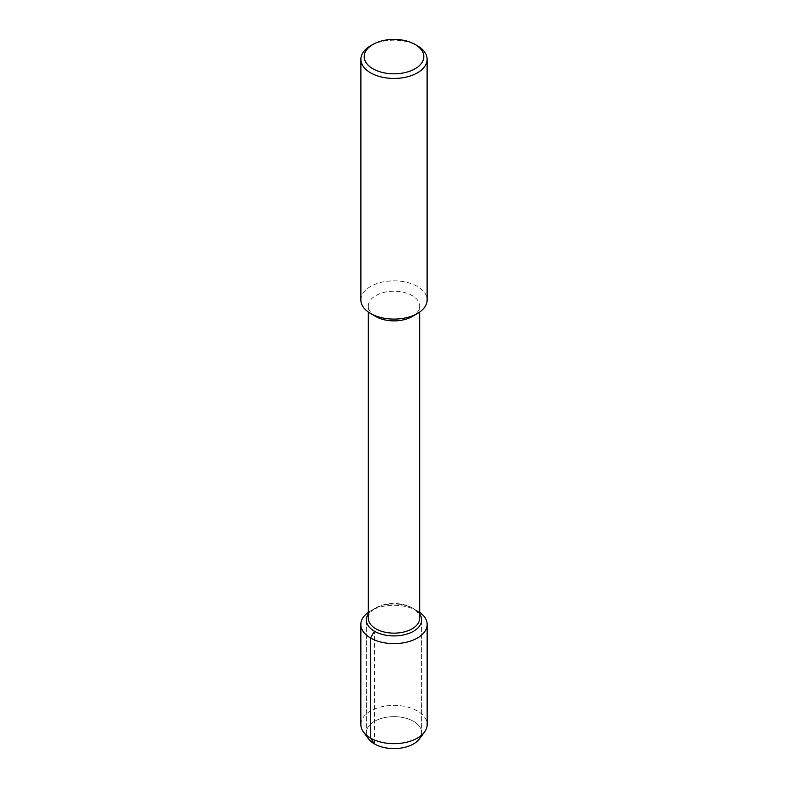 <?xml version="1.0" encoding="UTF-8"?>
<svg xmlns="http://www.w3.org/2000/svg" width="788" height="788" viewBox="0 0 788 788"><rect width="100%" height="100%" fill="white"/><g stroke="black" fill="none" stroke-linecap="round" stroke-linejoin="round"><path stroke-width="0.59" stroke-dasharray="3.94 2.96" d="M366.784 735.46A27.649 15.967 180 0 1 366.351 732.633A27.649 15.967 180 0 1 383.421 717.888A27.649 15.967 180 0 1 413.552 721.345A27.649 15.967 180 0 1 421.649 732.633A27.649 15.967 180 0 1 421.216 735.46M375.846 316.54A25.669 14.814 180 0 1 368.331 306.059A25.669 14.814 180 0 1 384.18 292.368A25.669 14.814 180 0 1 412.154 295.589A25.669 14.814 180 0 1 419.669 306.059A25.669 14.814 180 0 1 412.154 316.54M368.331 618.314A25.669 14.814 180 0 1 375.748 607.903A25.669 14.814 180 0 1 412.154 607.844A25.669 14.814 180 0 1 412.252 607.903A25.669 14.814 180 0 1 419.669 618.324M360.884 299.972A33.116 19.119 180 0 1 381.323 282.311A33.116 19.119 180 0 1 417.413 286.458A33.116 19.119 180 0 1 427.116 299.982M370.577 45.793A33.116 19.119 180 0 1 417.413 45.793M368.331 612.345A33.155 19.148 180 0 1 370.419 611.005A33.155 19.148 180 0 1 417.443 610.936A33.155 19.148 180 0 1 417.581 611.005L413.661 608.72A27.649 15.967 180 0 0 413.552 608.661A27.649 15.967 180 0 0 374.339 608.72A27.649 15.967 180 0 0 368.331 614.01A27.649 15.967 180 0 1 374.339 608.72A27.649 15.967 180 0 1 413.552 608.661A27.649 15.967 180 0 1 413.661 608.72A27.649 15.967 180 0 1 419.669 614.01A27.649 15.967 180 0 0 413.661 608.72L412.252 607.903M360.845 724.517A33.155 19.148 180 0 1 381.313 706.836A33.155 19.148 180 0 1 417.443 710.983A33.155 19.148 180 0 1 427.155 724.527M368.567 738.898A27.649 15.967 180 0 1 366.351 732.633A27.649 15.967 180 0 1 383.421 717.888A27.649 15.967 180 0 1 413.552 721.345A27.649 15.967 180 0 1 421.649 732.633A27.649 15.967 180 0 1 419.443 738.898M417.581 611.005A33.155 19.148 180 0 1 419.669 612.345M374.448 743.921L374.448 631.237M419.669 306.059L419.669 312.058M368.331 306.059L368.331 312.058M370.429 611.005L375.748 607.903M421.649 619.949L421.649 732.633L421.649 619.949M366.351 619.949L366.351 732.633L366.351 619.949"/><path stroke-width="1.18" d="M421.216 735.46A27.649 15.967 180 0 1 394 748.6A27.649 15.967 180 0 1 366.784 735.46M417.413 45.793A33.116 19.119 180 0 1 417.423 45.793A33.116 19.119 180 0 1 427.116 59.317L427.116 299.982A33.116 19.119 180 0 1 417.423 313.496L412.154 316.54A25.669 14.814 180 0 1 375.846 316.54L370.577 313.496A33.116 19.119 180 0 1 360.884 299.972L360.884 59.317A33.116 19.119 180 0 1 370.577 45.793L372.921 44.443A29.806 17.208 180 0 1 415.079 44.443L415.079 44.443A29.806 17.208 180 0 1 415.079 68.773A29.806 17.208 180 0 1 372.921 68.773A29.806 17.208 180 0 1 372.921 44.443M419.669 312.058L419.669 618.324A25.669 14.814 180 0 1 394 633.138A25.669 14.814 180 0 1 368.331 618.314L368.331 312.058M417.423 313.496A33.116 19.119 180 0 1 370.577 313.496M427.116 59.317A33.116 19.119 180 0 1 394 78.436A33.116 19.119 180 0 1 360.884 59.307M419.669 614.01A27.649 15.967 180 0 1 421.649 619.949A27.649 15.967 180 0 1 394 635.916A27.649 15.967 180 0 1 366.351 619.949A27.649 15.967 180 0 1 368.331 614.01A27.649 15.967 180 0 0 366.351 619.949L366.351 619.949A27.649 15.967 180 0 0 394 635.916A27.649 15.967 180 0 0 421.649 619.949A27.649 15.967 180 0 0 419.669 614.01M419.669 612.345A33.155 19.148 180 0 1 427.155 624.47L427.155 724.527A33.155 19.148 180 0 1 424.505 732.032A33.155 19.148 180 0 1 394.01 743.665A33.155 19.148 180 0 1 363.504 732.032A33.155 19.148 180 0 1 360.845 724.517L360.845 624.47A33.155 19.148 180 0 1 368.331 612.345M424.505 732.022L419.443 738.888A27.649 15.967 180 0 1 394.01 748.6A27.649 15.967 180 0 1 368.567 738.898M427.155 624.47A33.155 19.148 180 0 1 394 643.619A33.155 19.148 180 0 1 360.845 624.47M374.448 631.237L370.557 638.004L370.557 738.06L374.448 743.921M415.079 44.443L417.423 45.793M363.495 732.022L368.557 738.888"/></g></svg>
